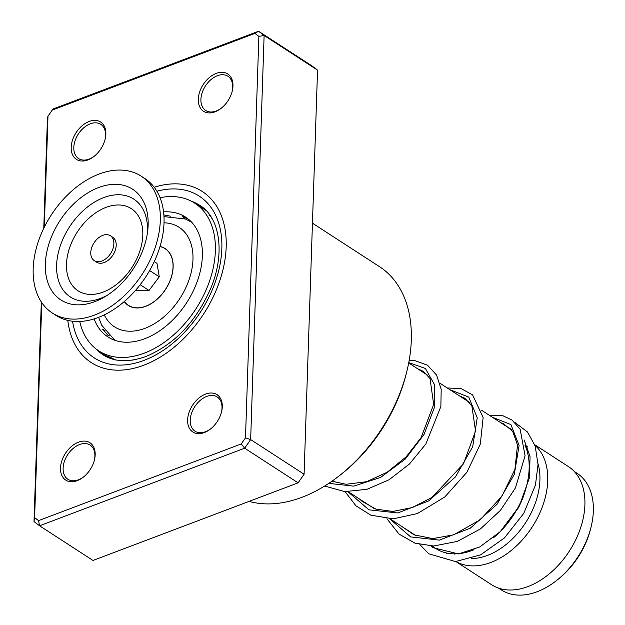 <?xml version="1.0" encoding="UTF-8"?>
<svg xmlns="http://www.w3.org/2000/svg" width="625" height="625" viewBox="0 0 625 625"><rect width="100%" height="100%" fill="white"/><g stroke="black" fill="none" stroke-linecap="round" stroke-linejoin="round"><path stroke-width="0.94" d="M574.203 471.438L577.016 473.266A69.531 46.25 123 0 1 590.93 527.539A69.531 46.25 123 0 1 556.57 580.508A69.531 46.25 123 0 1 506.805 592.742A69.531 46.25 123 0 1 501.336 589.93L498.516 588.102M474 549.711A70.461 46.867 123 0 1 441.445 551.445A70.461 46.867 123 0 1 435.906 548.586L431.945 546.016M454.758 554.172A64.898 43.172 123 0 1 454.25 553.859M534.898 445.25A70.461 46.867 123 0 1 532.789 526.062A70.461 46.867 123 0 1 460.031 563.5A70.461 46.867 123 0 1 455.977 561.547M446.797 553.602A70.461 46.867 123 0 1 446.289 552.945M534.703 444.711L568.352 466.531A70.461 46.867 123 0 1 571.781 547.18A70.461 46.867 123 0 1 497.195 587.609A70.461 46.867 123 0 1 491.656 584.75L455.891 561.555M524.984 445.039A64.898 43.172 123 0 1 527.672 447.07M538.039 463.828A64.898 43.172 123 0 1 523.562 525.734A64.898 43.172 123 0 1 471.508 558.57M525.008 445.242A70.461 46.867 123 0 1 526.703 485.367L526.047 487.953A64.898 43.172 123 0 1 517.156 509.938M526.703 485.367A70.461 46.867 123 0 1 493.516 537.719M590.93 527.539L590.477 529.352A65.641 43.664 123 0 1 558.031 579.352L556.57 580.508M111.203 236.375A14.836 9.867 -57 0 0 110.391 235.75A14.836 9.867 -57 0 0 94.469 242.195A14.836 9.867 -57 0 0 93.438 260.023A14.836 9.867 -57 0 0 94.25 260.641A14.836 9.867 -57 0 0 110.172 254.203A14.836 9.867 -57 0 0 111.203 236.375M94.25 260.641L96.57 262.148A14.836 9.867 -57 0 0 112.492 255.711A14.836 9.867 -57 0 0 113.523 237.875A14.836 9.867 -57 0 0 112.719 237.258L110.391 235.75M52.344 313.023L56.063 315.438A81.586 54.273 -57 0 0 143.648 280.008A81.586 54.273 -57 0 0 149.305 181.945A81.586 54.273 -57 0 0 144.859 178.547L141.148 176.141A81.586 54.273 -57 0 0 53.562 211.562A81.586 54.273 -57 0 0 47.898 309.625A81.586 54.273 -57 0 0 52.344 313.023A81.586 54.273 -57 0 0 139.93 277.602A81.586 54.273 -57 0 0 145.586 179.539A81.586 54.273 -57 0 0 141.148 176.141M57.25 297.18A65.969 43.883 -57 0 0 105.242 296.547A65.969 43.883 -57 0 0 147.664 231.156A65.969 43.883 -57 0 0 136.242 191.984A65.969 43.883 -57 0 0 63.813 215.133A65.969 43.883 -57 0 0 57.25 297.18M140.18 284.727L149.016 290.461L136.484 290.672L135.719 290.172M149.016 290.461L159.273 276.805L156.992 263.359L154.258 261.586M159.273 276.805L149.633 270.555M159.984 246.586A33.742 22.445 123 0 1 172.969 263.781A33.742 22.445 123 0 1 163.586 292.078A33.742 22.445 123 0 1 145.352 306.352A33.742 22.445 123 0 1 124.352 301.508M109.445 335.891L107.844 335.242L103.062 329.5L104.969 330.625M163.852 214.891L170.422 216.195M184.023 217.75C182.375 216.594 182.344 216.273 183.922 216.789L188.398 219.18M182.812 216.766L183.922 216.789M209.93 215.195L212.773 219.852M218.562 239.188L218.773 241.031M136.055 359.43L132.203 360.133M109.672 357.023C107.945 356.328 107.922 356.523 109.594 357.602C107.922 356.523 107.945 356.328 109.672 357.023L115.938 360.117M190.273 220.836L189.734 220.625M94.141 318.914A71.383 47.484 -57 0 0 107.891 336.898A71.383 47.484 -57 0 0 113.5 339.797A71.383 47.484 -57 0 0 189.062 298.836A71.383 47.484 -57 0 0 185.594 217.125A71.383 47.484 -57 0 0 179.977 214.234A71.383 47.484 -57 0 0 163.562 211.898M79.742 321.492A88.07 58.586 -57 0 0 98.805 350.898A88.07 58.586 -57 0 0 105.727 354.469A88.07 58.586 -57 0 0 198.961 303.93A88.07 58.586 -57 0 0 194.672 203.125A88.07 58.586 -57 0 0 187.75 199.562A88.07 58.586 -57 0 0 160.047 197.703M78.484 442.18A22.25 14.805 123 0 1 94.406 460.125A22.25 14.805 123 0 1 83.414 477.07A22.25 14.805 123 0 1 77.203 480.664A22.25 14.805 123 0 1 60.516 467.977A22.25 14.805 123 0 1 78.484 442.18M94.289 460.562A20.398 13.57 -57 0 0 90.109 445.062A20.398 13.57 -57 0 0 79.594 444.531A20.398 13.57 -57 0 0 64.391 461.438A20.398 13.57 -57 0 0 67.906 479.281A20.398 13.57 -57 0 0 78.422 479.812A20.398 13.57 -57 0 0 83.766 476.789M89.172 121.453A22.25 14.805 123 0 1 105.094 139.398A22.25 14.805 123 0 1 94.094 156.352A22.25 14.805 123 0 1 87.891 159.945A22.25 14.805 123 0 1 71.195 147.258A22.25 14.805 123 0 1 89.172 121.453M104.977 139.844A20.398 13.57 -57 0 0 100.789 124.344A20.398 13.57 -57 0 0 90.281 123.812A20.398 13.57 -57 0 0 75.078 140.719A20.398 13.57 -57 0 0 78.594 158.562A20.398 13.57 -57 0 0 89.102 159.094A20.398 13.57 -57 0 0 94.453 156.07M216.273 73.367A22.25 14.805 123 0 1 232.195 91.305A22.25 14.805 123 0 1 221.195 108.258A22.25 14.805 123 0 1 214.992 111.852A22.25 14.805 123 0 1 198.305 99.164A22.25 14.805 123 0 1 216.273 73.367M232.078 91.75A20.398 13.57 -57 0 0 227.898 76.25A20.398 13.57 -57 0 0 217.383 75.719A20.398 13.57 -57 0 0 202.18 92.625A20.398 13.57 -57 0 0 205.695 110.469A20.398 13.57 -57 0 0 216.211 111A20.398 13.57 -57 0 0 221.555 107.977M205.594 394.086A22.25 14.805 123 0 1 221.508 412.031A22.25 14.805 123 0 1 210.516 428.977A22.25 14.805 123 0 1 204.305 432.57A22.25 14.805 123 0 1 187.617 419.883A22.25 14.805 123 0 1 205.594 394.086M221.398 412.469A20.398 13.57 -57 0 0 217.211 396.969A20.398 13.57 -57 0 0 206.695 396.445A20.398 13.57 -57 0 0 191.5 413.344A20.398 13.57 -57 0 0 195.008 431.195A20.398 13.57 -57 0 0 205.523 431.719A20.398 13.57 -57 0 0 210.867 428.695M249.102 501.383A135.352 90.039 -57 0 0 301.953 497.297A135.352 90.039 -57 0 0 339.703 475.453A135.352 90.039 -57 0 0 406.602 372.336A135.352 90.039 -57 0 0 379.516 266.68L312.445 223.172M154.195 187.25A101.977 67.836 123 0 1 202.242 191.461A101.977 67.836 123 0 1 219.805 280.688A101.977 67.836 123 0 1 143.805 365.211A101.977 67.836 123 0 1 91.242 362.57A101.977 67.836 123 0 1 67.812 320.414A101.977 67.836 123 0 0 91.242 362.57A101.977 67.836 123 0 0 143.805 365.211A101.977 67.836 123 0 0 219.805 280.688A101.977 67.836 123 0 0 202.242 191.461A101.977 67.836 123 0 0 154.195 187.25M41.781 302.617L34.617 517.633L38.547 520.625L39.57 525.789L92.992 560.453L298.094 482.844L304.086 474.242L298.094 482.844L244.664 448.187L39.57 525.789L34.008 521.562L41.32 301.938M52.227 110.102L53.461 108.852L258.555 31.25L264.117 35.477L250.656 439.586L244.664 448.187L241.258 443.922L245.492 437.844L258.867 36.391L254.93 33.406L52.227 110.102L47.992 116.188L44.289 227.188M245.492 437.844L250.656 439.586L304.086 474.242L317.547 70.133L311.984 65.906L258.555 31.25L254.93 33.406M317.547 70.133L264.117 35.477L258.867 36.391M43.773 228.242L47.469 117.453L47.992 116.188M38.547 520.625L241.258 443.922M406.602 372.336L405.945 374.922A129.789 86.344 123 0 1 341.797 473.805L339.703 475.453M34.617 517.633L34.008 521.562M160.023 246.453A33.883 22.539 123 0 1 162.516 247.219A33.883 22.539 123 0 1 167.922 285.414A33.883 22.539 123 0 1 130.961 306.812A33.883 22.539 123 0 1 124.25 301.594M104.289 314.883A59.336 39.469 -57 0 0 119.109 329.195A59.336 39.469 -57 0 0 183.836 291.727A59.336 39.469 -57 0 0 174.367 224.836A59.336 39.469 -57 0 0 164.016 222.812M147.297 233.742A58.305 38.789 -57 0 0 136.953 201.531A58.305 38.789 -57 0 0 72.938 221.992A58.305 38.789 -57 0 0 67.141 294.508A58.305 38.789 -57 0 0 107.453 295.164M75.328 288.742A48.961 32.57 -57 0 0 129.086 271.562A48.961 32.57 -57 0 0 133.961 210.664A48.961 32.57 -57 0 0 80.203 227.852A48.961 32.57 -57 0 0 75.328 288.742M95.727 348.68A89 59.203 -57 0 0 102.953 354.695C110.828 360.117 124.937 364.016 145.984 356.477C174.734 344.352 196.453 321.312 211.156 287.375C225.648 251.992 219.313 216.906 199.82 205.367A89 59.203 -57 0 0 191.391 201.219M156.883 191.234A96.414 64.141 123 0 1 221.617 252.734A96.414 64.141 123 0 1 143.961 360.398A96.414 64.141 123 0 1 72.547 321.242M492.273 417.188L510.914 424.594L519.086 445.461L514.32 474.375L496.984 504.359L470.25 528.211L439.406 540.109L410.672 536.914L389.781 518.891M449.961 389.734L468.773 397.094L477.234 417.805L472.703 446.734L455.484 476.852L428.742 500.891L397.812 512.953L368.953 509.828L347.977 491.766M408.766 362.609L425.344 368.453L434.492 384.602L434.203 408.023L424.039 434.438L405.273 459.07L380.602 477.438L353.75 486.133L328.797 483.367M114.82 340.281L101.727 325.25L98.609 317.359M163.961 216.617L185.438 219.016L192.055 222.422M348.328 491.773L374.062 508.469M390.133 518.891L415.875 535.594M408.695 362.961L427.812 375.367M439.938 383.234L469.617 402.484M481.75 410.352L511.383 429.578M98.805 350.898L109.953 358.133M194.672 203.125L206.086 210.531M210.203 215.586A9.273 9.273 0 0 0 209.016 215.25M188.516 220.391A9.273 9.273 0 0 0 190.086 220.656M197.469 204.938A9.273 9.273 0 0 0 194.016 202.711M183.102 216.539A9.273 9.273 0 0 0 185.625 219.086M108.812 356.711A9.273 9.273 0 0 0 110.07 358.25M109.164 335.922A9.273 9.273 0 0 0 108.992 335.438M105.086 330.789A9.273 9.273 0 0 0 102.414 329.719M500.953 422.813L503.312 423.57L512.719 431.344L517.516 445.039L514.906 469.477L501.867 496.289L480.258 519.711L453.781 534.797L432.828 538.602L414.094 534.859L401.516 526.281M459.352 395.828L464.82 398.242L471.805 405.641L475.555 431.023L463.477 463.828L432.008 497.383L412.469 507.492L392.82 511.445L375.891 509.125L361.82 501.117L359.711 499.156M417.539 368.703L423.492 371.43L430.031 378.57L433.68 404.383L421.109 437.625L406.133 456.82L387.297 472.164L366.57 481.711L346.156 484.273L331.945 481.227M430.945 545.992L432.938 547.641L458.477 553.914L479.672 547.008L500.234 531.672L519.18 506.359L529.422 477.82L530.062 456.719L524.188 440.016M510.352 428.438L508.656 427.812M419.836 544.555L428.797 553.805L455.5 561.57L480.531 554.891L504.445 537.93L523.758 513.352L535.438 485.109L538.039 464.484L535.164 446.008L527.523 432.023L514.523 422.148M489.328 415.273L502.57 415.57L512.094 420.117L520.148 429.234L525.07 455.781L515.414 487.977L500.453 510.344L480.406 528.938L457.352 541.391L433.648 546.016L414.906 543.133L399.016 534.055L386.898 518.758M447.227 387.961L461.117 388.617L472.602 394.891L483.133 417.555L480.305 444.148L466.898 472.289L444.82 496.953L417.375 513.57L393.164 518.859L370.711 515.117L355.945 505.82L345.086 491.641M409.156 360.469L414.992 360.664L427.531 365.211L436.57 375.07L441.195 389.375L440.859 406.562L425.82 444.062L409.43 464.016L389.18 479.711L366.938 489.32L344.734 491.617L324.625 486.031"/></g></svg>
